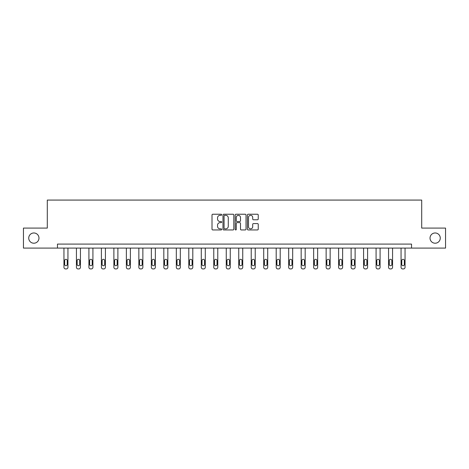 <?xml version="1.0" encoding="UTF-8"?>
<svg xmlns="http://www.w3.org/2000/svg" width="469" height="469" viewBox="0 0 469 469"><rect width="100%" height="100%" fill="white"/><g stroke="black" fill="none" stroke-linecap="round" stroke-linejoin="round"><path stroke-width="0.7" d="M221.696 214.779A0.551 0.551 0 0 0 221.145 214.233L212.797 214.233A0.786 0.786 0 0 0 212.011 215.019L212.011 229.159A0.786 0.786 0 0 0 212.797 229.945L221.145 229.945A0.551 0.551 0 0 0 221.696 229.394A0.551 0.551 0 0 0 221.145 228.843L220.067 228.843A2.515 2.515 0 0 1 217.552 226.328L217.552 225.149A2.515 2.515 0 0 1 220.067 222.634L221.145 222.634A0.551 0.551 0 0 0 221.696 222.089A0.551 0.551 0 0 0 221.145 221.538L220.067 221.538A2.515 2.515 0 0 1 217.552 219.023L217.552 217.845A2.515 2.515 0 0 1 220.067 215.33L221.145 215.33A0.551 0.551 0 0 0 221.696 214.779M430.026 238.094A5.124 5.124 0 0 0 435.144 243.218A5.124 5.124 0 0 0 440.268 238.094A5.124 5.124 0 0 0 435.144 232.97A5.124 5.124 0 0 0 430.026 238.094M28.732 238.094A5.124 5.124 0 0 0 33.856 243.218A5.124 5.124 0 0 0 38.974 238.094A5.124 5.124 0 0 0 33.856 232.97A5.124 5.124 0 0 0 28.732 238.094M257.458 219.768A0.786 0.786 0 0 0 258.243 218.982L258.243 215.019A0.786 0.786 0 0 0 257.458 214.233L248.189 214.233A0.786 0.786 0 0 0 247.403 215.019L247.403 229.159A0.786 0.786 0 0 0 248.189 229.945L257.458 229.945A0.786 0.786 0 0 0 258.243 229.159L258.243 224.364A0.786 0.786 0 0 0 257.458 223.578L253.495 223.578A0.786 0.786 0 0 0 252.709 224.364L252.709 226.744A2.099 2.099 0 0 1 250.604 228.843A2.099 2.099 0 0 1 248.506 226.744L248.506 217.434A2.099 2.099 0 0 1 250.604 215.33A2.099 2.099 0 0 1 252.709 217.434L252.709 218.982A0.786 0.786 0 0 0 253.495 219.768L257.458 219.768M57.464 248.095L23.45 248.095L23.45 228.086L47.299 228.086L47.299 200.075L421.701 200.075L421.701 228.086L445.55 228.086L445.55 248.095L411.536 248.095L411.536 244.097L57.464 244.097L57.464 248.095L411.536 248.095M233.814 215.019A0.786 0.786 0 0 0 233.029 214.233L223.76 214.233A0.786 0.786 0 0 0 222.974 215.019L222.974 229.159A0.786 0.786 0 0 0 223.76 229.945L233.029 229.945A0.786 0.786 0 0 0 233.814 229.159L233.814 215.019M235.971 214.233L245.24 214.233A0.786 0.786 0 0 1 246.026 215.019L246.026 229.159A0.786 0.786 0 0 1 245.24 229.945L241.277 229.945A0.786 0.786 0 0 1 240.491 229.159L240.491 223.42A0.786 0.786 0 0 0 239.706 222.634L237.074 222.634A0.786 0.786 0 0 0 236.288 223.42L236.288 229.394A0.551 0.551 0 0 1 235.737 229.945A0.551 0.551 0 0 1 235.186 229.394L235.186 215.019A0.786 0.786 0 0 1 235.971 214.233M224.622 215.33A0.551 0.551 0 0 0 224.071 215.881L224.071 228.292A0.551 0.551 0 0 0 224.622 228.843L225.759 228.843A2.515 2.515 0 0 0 228.274 226.328L228.274 217.845A2.515 2.515 0 0 0 225.759 215.33L224.622 215.33M240.491 217.469A2.099 2.099 0 0 0 238.387 215.371A2.099 2.099 0 0 0 236.288 217.469L236.288 220.752A0.786 0.786 0 0 0 237.074 221.538L239.706 221.538A0.786 0.786 0 0 0 240.491 220.752L240.491 217.469M67.946 248.095L67.946 267.324A1.6 1.6 0 0 1 66.346 268.925L65.549 268.925A1.6 1.6 0 0 1 63.948 267.324L63.948 248.095M67.231 264.44L67.231 260.6A1.278 1.278 0 0 0 65.947 259.316A1.278 1.278 0 0 0 64.669 260.6L64.669 264.44A1.278 1.278 0 0 0 65.947 265.724A1.278 1.278 0 0 0 67.231 264.44M80.433 248.095L80.433 267.324A1.6 1.6 0 0 1 78.833 268.925L78.036 268.925A1.6 1.6 0 0 1 76.435 267.324L76.435 248.095M79.712 264.44L79.712 260.6A1.278 1.278 0 0 0 78.434 259.316A1.278 1.278 0 0 0 77.151 260.6L77.151 264.44A1.278 1.278 0 0 0 78.434 265.724A1.278 1.278 0 0 0 79.712 264.44M92.921 248.095L92.921 267.324A1.6 1.6 0 0 1 91.32 268.925L90.517 268.925A1.6 1.6 0 0 1 88.917 267.324L88.917 248.095M92.2 264.44L92.2 260.6A1.278 1.278 0 0 0 90.922 259.316A1.278 1.278 0 0 0 89.638 260.6L89.638 264.44A1.278 1.278 0 0 0 90.922 265.724A1.278 1.278 0 0 0 92.2 264.44M105.408 248.095L105.408 267.324A1.6 1.6 0 0 1 103.801 268.925L103.004 268.925A1.6 1.6 0 0 1 101.404 267.324L101.404 248.095M104.687 264.44L104.687 260.6A1.278 1.278 0 0 0 103.403 259.316A1.278 1.278 0 0 0 102.125 260.6L102.125 264.44A1.278 1.278 0 0 0 103.403 265.724A1.278 1.278 0 0 0 104.687 264.44M117.889 248.095L117.889 267.324A1.6 1.6 0 0 1 116.289 268.925L115.491 268.925A1.6 1.6 0 0 1 113.891 267.324L113.891 248.095M117.168 264.44L117.168 260.6A1.278 1.278 0 0 0 115.89 259.316A1.278 1.278 0 0 0 114.606 260.6L114.606 264.44A1.278 1.278 0 0 0 115.89 265.724A1.278 1.278 0 0 0 117.168 264.44M130.376 248.095L130.376 267.324A1.6 1.6 0 0 1 128.776 268.925L127.973 268.925A1.6 1.6 0 0 1 126.372 267.324L126.372 248.095M129.655 264.44L129.655 260.6A1.278 1.278 0 0 0 128.377 259.316A1.278 1.278 0 0 0 127.093 260.6L127.093 264.44A1.278 1.278 0 0 0 128.377 265.724A1.278 1.278 0 0 0 129.655 264.44M142.863 248.095L142.863 267.324A1.6 1.6 0 0 1 141.263 268.925L140.46 268.925A1.6 1.6 0 0 1 138.859 267.324L138.859 248.095M142.142 264.44L142.142 260.6A1.278 1.278 0 0 0 140.858 259.316A1.278 1.278 0 0 0 139.58 260.6L139.58 264.44A1.278 1.278 0 0 0 140.858 265.724A1.278 1.278 0 0 0 142.142 264.44M155.345 248.095L155.345 267.324A1.6 1.6 0 0 1 153.744 268.925L152.947 268.925A1.6 1.6 0 0 1 151.346 267.324L151.346 248.095M154.623 264.44L154.623 260.6A1.278 1.278 0 0 0 153.345 259.316A1.278 1.278 0 0 0 152.067 260.6L152.067 264.44A1.278 1.278 0 0 0 153.345 265.724A1.278 1.278 0 0 0 154.623 264.44M167.832 248.095L167.832 267.324A1.6 1.6 0 0 1 166.231 268.925L165.428 268.925A1.6 1.6 0 0 1 163.828 267.324L163.828 248.095M167.111 264.44L167.111 260.6A1.278 1.278 0 0 0 165.833 259.316A1.278 1.278 0 0 0 164.549 260.6L164.549 264.44A1.278 1.278 0 0 0 165.833 265.724A1.278 1.278 0 0 0 167.111 264.44M180.319 248.095L180.319 267.324A1.6 1.6 0 0 1 178.718 268.925L177.915 268.925A1.6 1.6 0 0 1 176.315 267.324L176.315 248.095M179.598 264.44L179.598 260.6A1.278 1.278 0 0 0 178.314 259.316A1.278 1.278 0 0 0 177.036 260.6L177.036 264.44A1.278 1.278 0 0 0 178.314 265.724A1.278 1.278 0 0 0 179.598 264.44M192.8 248.095L192.8 267.324A1.6 1.6 0 0 1 191.2 268.925L190.402 268.925A1.6 1.6 0 0 1 188.802 267.324L188.802 248.095M192.085 264.44L192.085 260.6A1.278 1.278 0 0 0 190.801 259.316A1.278 1.278 0 0 0 189.523 260.6L189.523 264.44A1.278 1.278 0 0 0 190.801 265.724A1.278 1.278 0 0 0 192.085 264.44M205.287 248.095L205.287 267.324A1.6 1.6 0 0 1 203.687 268.925L202.889 268.925A1.6 1.6 0 0 1 201.283 267.324L201.283 248.095M204.566 264.44L204.566 260.6A1.278 1.278 0 0 0 203.288 259.316A1.278 1.278 0 0 0 202.004 260.6L202.004 264.44A1.278 1.278 0 0 0 203.288 265.724A1.278 1.278 0 0 0 204.566 264.44M217.774 248.095L217.774 267.324A1.6 1.6 0 0 1 216.174 268.925L215.371 268.925A1.6 1.6 0 0 1 213.77 267.324L213.77 248.095M217.053 264.44L217.053 260.6A1.278 1.278 0 0 0 215.769 259.316A1.278 1.278 0 0 0 214.491 260.6L214.491 264.44A1.278 1.278 0 0 0 215.769 265.724A1.278 1.278 0 0 0 217.053 264.44M230.256 248.095L230.256 267.324A1.6 1.6 0 0 1 228.655 268.925L227.858 268.925A1.6 1.6 0 0 1 226.257 267.324L226.257 248.095M229.54 264.44L229.54 260.6A1.278 1.278 0 0 0 228.256 259.316A1.278 1.278 0 0 0 226.978 260.6L226.978 264.44A1.278 1.278 0 0 0 228.256 265.724A1.278 1.278 0 0 0 229.54 264.44M242.743 248.095L242.743 267.324A1.6 1.6 0 0 1 241.142 268.925L240.345 268.925A1.6 1.6 0 0 1 238.744 267.324L238.744 248.095M242.022 264.44L242.022 260.6A1.278 1.278 0 0 0 240.744 259.316A1.278 1.278 0 0 0 239.46 260.6L239.46 264.44A1.278 1.278 0 0 0 240.744 265.724A1.278 1.278 0 0 0 242.022 264.44M255.23 248.095L255.23 267.324A1.6 1.6 0 0 1 253.629 268.925L252.826 268.925A1.6 1.6 0 0 1 251.226 267.324L251.226 248.095M254.509 264.44L254.509 260.6A1.278 1.278 0 0 0 253.231 259.316A1.278 1.278 0 0 0 251.947 260.6L251.947 264.44A1.278 1.278 0 0 0 253.231 265.724A1.278 1.278 0 0 0 254.509 264.44M267.717 248.095L267.717 267.324A1.6 1.6 0 0 1 266.111 268.925L265.313 268.925A1.6 1.6 0 0 1 263.713 267.324L263.713 248.095M266.996 264.44L266.996 260.6A1.278 1.278 0 0 0 265.712 259.316A1.278 1.278 0 0 0 264.434 260.6L264.434 264.44A1.278 1.278 0 0 0 265.712 265.724A1.278 1.278 0 0 0 266.996 264.44M280.198 248.095L280.198 267.324A1.6 1.6 0 0 1 278.598 268.925L277.8 268.925A1.6 1.6 0 0 1 276.2 267.324L276.2 248.095M279.477 264.44L279.477 260.6A1.278 1.278 0 0 0 278.199 259.316A1.278 1.278 0 0 0 276.915 260.6L276.915 264.44A1.278 1.278 0 0 0 278.199 265.724A1.278 1.278 0 0 0 279.477 264.44M292.685 248.095L292.685 267.324A1.6 1.6 0 0 1 291.085 268.925L290.282 268.925A1.6 1.6 0 0 1 288.681 267.324L288.681 248.095M291.964 264.44L291.964 260.6A1.278 1.278 0 0 0 290.686 259.316A1.278 1.278 0 0 0 289.402 260.6L289.402 264.44A1.278 1.278 0 0 0 290.686 265.724A1.278 1.278 0 0 0 291.964 264.44M305.172 248.095L305.172 267.324A1.6 1.6 0 0 1 303.572 268.925L302.769 268.925A1.6 1.6 0 0 1 301.168 267.324L301.168 248.095M304.451 264.44L304.451 260.6A1.278 1.278 0 0 0 303.167 259.316A1.278 1.278 0 0 0 301.889 260.6L301.889 264.44A1.278 1.278 0 0 0 303.167 265.724A1.278 1.278 0 0 0 304.451 264.44M317.654 248.095L317.654 267.324A1.6 1.6 0 0 1 316.053 268.925L315.256 268.925A1.6 1.6 0 0 1 313.655 267.324L313.655 248.095M316.933 264.44L316.933 260.6A1.278 1.278 0 0 0 315.655 259.316A1.278 1.278 0 0 0 314.377 260.6L314.377 264.44A1.278 1.278 0 0 0 315.655 265.724A1.278 1.278 0 0 0 316.933 264.44M330.141 248.095L330.141 267.324A1.6 1.6 0 0 1 328.54 268.925L327.737 268.925A1.6 1.6 0 0 1 326.137 267.324L326.137 248.095M329.42 264.44L329.42 260.6A1.278 1.278 0 0 0 328.142 259.316A1.278 1.278 0 0 0 326.858 260.6L326.858 264.44A1.278 1.278 0 0 0 328.142 265.724A1.278 1.278 0 0 0 329.42 264.44M342.628 248.095L342.628 267.324A1.6 1.6 0 0 1 341.027 268.925L340.224 268.925A1.6 1.6 0 0 1 338.624 267.324L338.624 248.095M341.907 264.44L341.907 260.6A1.278 1.278 0 0 0 340.623 259.316A1.278 1.278 0 0 0 339.345 260.6L339.345 264.44A1.278 1.278 0 0 0 340.623 265.724A1.278 1.278 0 0 0 341.907 264.44M355.109 248.095L355.109 267.324A1.6 1.6 0 0 1 353.509 268.925L352.711 268.925A1.6 1.6 0 0 1 351.111 267.324L351.111 248.095M354.394 264.44L354.394 260.6A1.278 1.278 0 0 0 353.11 259.316A1.278 1.278 0 0 0 351.832 260.6L351.832 264.44A1.278 1.278 0 0 0 353.11 265.724A1.278 1.278 0 0 0 354.394 264.44M367.596 248.095L367.596 267.324A1.6 1.6 0 0 1 365.996 268.925L365.199 268.925A1.6 1.6 0 0 1 363.592 267.324L363.592 248.095M366.875 264.44L366.875 260.6A1.278 1.278 0 0 0 365.597 259.316A1.278 1.278 0 0 0 364.313 260.6L364.313 264.44A1.278 1.278 0 0 0 365.597 265.724A1.278 1.278 0 0 0 366.875 264.44M380.083 248.095L380.083 267.324A1.6 1.6 0 0 1 378.483 268.925L377.68 268.925A1.6 1.6 0 0 1 376.079 267.324L376.079 248.095M379.362 264.44L379.362 260.6A1.278 1.278 0 0 0 378.078 259.316A1.278 1.278 0 0 0 376.8 260.6L376.8 264.44A1.278 1.278 0 0 0 378.078 265.724A1.278 1.278 0 0 0 379.362 264.44M392.565 248.095L392.565 267.324A1.6 1.6 0 0 1 390.964 268.925L390.167 268.925A1.6 1.6 0 0 1 388.567 267.324L388.567 248.095M391.85 264.44L391.85 260.6A1.278 1.278 0 0 0 390.566 259.316A1.278 1.278 0 0 0 389.288 260.6L389.288 264.44A1.278 1.278 0 0 0 390.566 265.724A1.278 1.278 0 0 0 391.85 264.44M405.052 248.095L405.052 267.324A1.6 1.6 0 0 1 403.451 268.925L402.654 268.925A1.6 1.6 0 0 1 401.054 267.324L401.054 248.095M404.331 264.44L404.331 260.6A1.278 1.278 0 0 0 403.053 259.316A1.278 1.278 0 0 0 401.769 260.6L401.769 264.44A1.278 1.278 0 0 0 403.053 265.724A1.278 1.278 0 0 0 404.331 264.44"/></g></svg>
